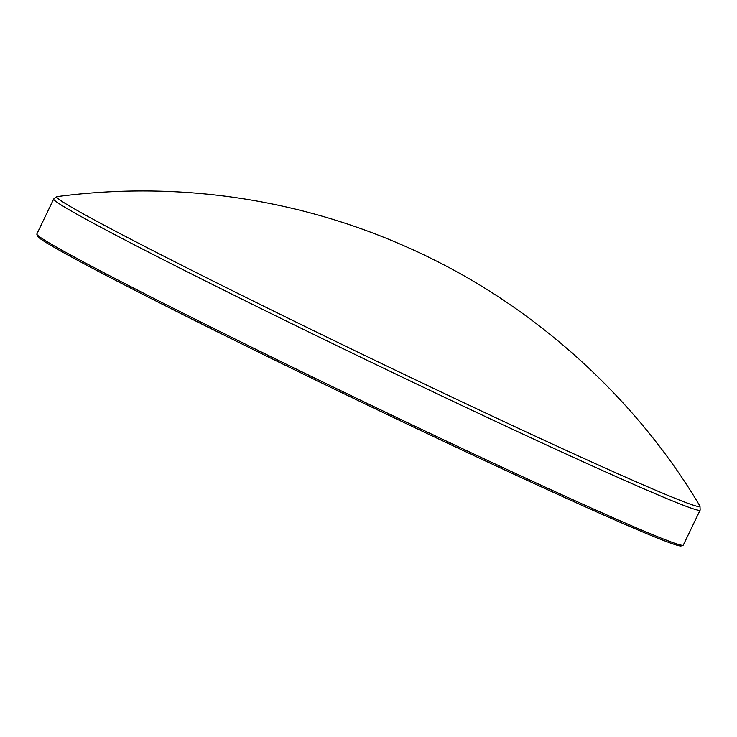 <?xml version="1.0" encoding="UTF-8"?>
<svg xmlns="http://www.w3.org/2000/svg" width="737" height="737" viewBox="0 0 737 737"><rect width="100%" height="100%" fill="white"/><g stroke="black" fill="none" stroke-linecap="round" stroke-linejoin="round"><path stroke-width="1.11" d="M57.117 196.613A356.938 9.341 25.7 0 0 56.786 196.724A356.938 9.341 25.7 0 0 214.974 281.995A356.938 9.341 25.7 0 0 538.093 437.446A356.938 9.341 25.7 0 0 699.984 506.273A356.938 9.341 25.7 0 0 699.864 505.951C637.487 400.735 540.451 312.47 433.522 259.599C420.551 253.003 404.88 245.928 386.483 238.373C333.981 217.148 279.553 203.007 223.21 195.931C167.815 189.059 112.448 189.28 57.117 196.613M699.984 506.273L700.15 509.995A358.707 9.388 -154.3 0 1 700.122 510.133A358.707 9.388 -154.3 0 1 212.744 284.611A358.707 9.388 -154.3 0 1 53.681 199.018A358.707 9.388 -154.3 0 1 53.773 198.916L56.786 196.724M683.07 545.279L681.191 545.942A357.288 9.351 -154.3 0 1 195.941 321.139A357.288 9.351 -154.3 0 1 37.513 236.162L36.85 234.274A358.707 9.388 25.7 0 0 195.904 319.591A358.707 9.388 25.7 0 0 683.07 545.279A358.707 9.388 25.7 0 0 683.291 545.113L700.122 510.133M53.681 199.018L36.85 234.007A358.707 9.388 25.7 0 0 36.85 234.274"/></g></svg>
